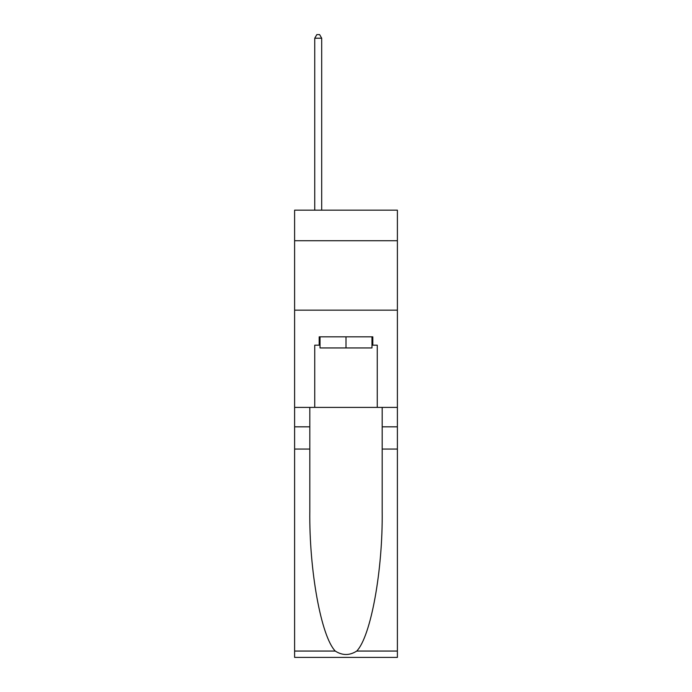 <?xml version="1.0" encoding="UTF-8"?>
<svg xmlns="http://www.w3.org/2000/svg" width="692" height="692" viewBox="0 0 692 692"><rect width="100%" height="100%" fill="white"/><g stroke="black" fill="none" stroke-linecap="round" stroke-linejoin="round"><path stroke-width="1.04" d="M397.39 240.721L397.39 210.16L294.61 210.16L294.61 240.721L397.39 240.721L397.39 407.389L377.252 407.389L377.252 345.17L372.806 345.17L372.806 336.831L319.194 336.831L319.194 345.17L320.024 345.17M294.61 449.056L309.817 449.056L309.817 510.999C309.082 570.199 321.088 636.337 335.257 651.06C342.41 655.635 349.572 655.635 356.743 651.06L397.39 651.06L397.39 657.4L294.61 657.4L294.61 240.721M371.976 336.831L371.976 347.946L320.024 347.946L320.024 336.831M346 336.831L346 347.946M356.743 651.06C370.912 636.337 382.918 570.199 382.183 510.999L382.183 407.389M382.183 449.056L397.39 449.056L397.39 407.389M309.817 407.389L309.817 449.056M397.39 651.06L397.39 449.056M294.61 407.389L314.748 407.389L314.748 345.17L319.194 345.17M294.61 310.163L397.39 310.163M314.748 407.389L377.252 407.389M371.976 345.17L372.806 345.17M321.693 210.16L321.693 38.207L314.748 38.207L314.748 210.16M314.748 38.207L316.832 34.6L319.609 34.6L321.693 38.207M382.183 426.834L397.39 426.834M309.817 426.834L294.61 426.834M294.61 651.06L335.257 651.06"/></g></svg>
